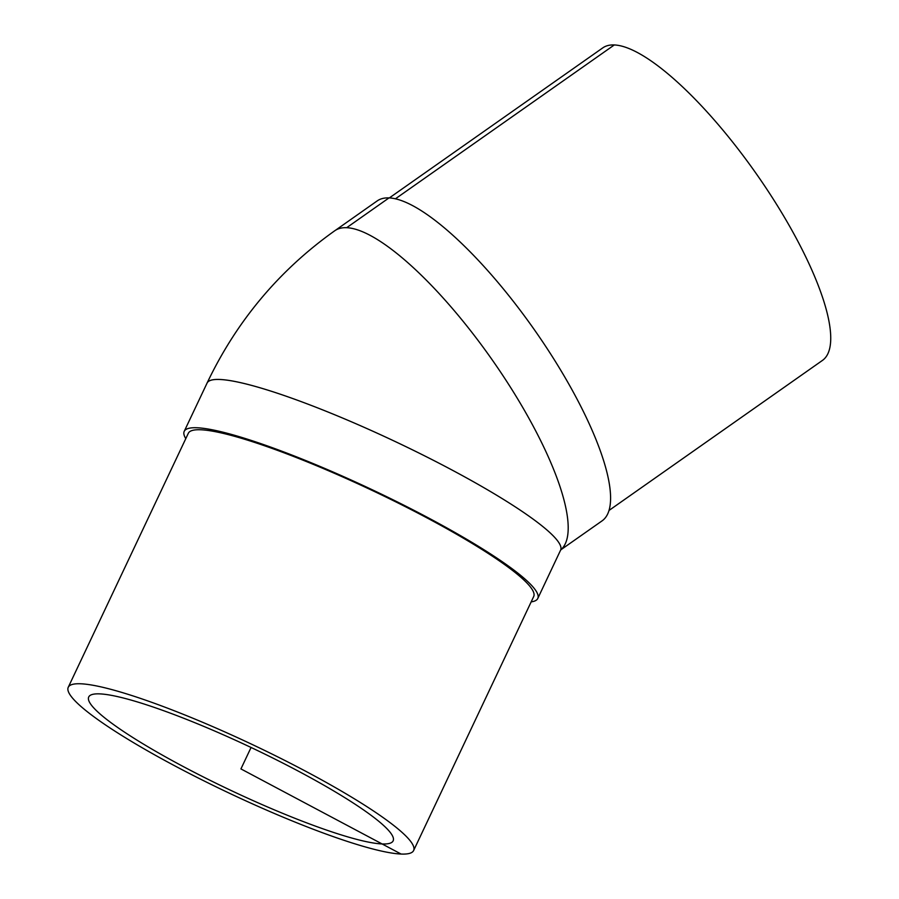 <?xml version="1.0" encoding="UTF-8"?>
<svg xmlns="http://www.w3.org/2000/svg" width="899" height="899" viewBox="0 0 899 899"><rect width="100%" height="100%" fill="white"/><g stroke="black" fill="none" stroke-linecap="round" stroke-linejoin="round"><path stroke-width="1.35" d="M382.109 843.959A168.36 23.722 25.3 0 1 206.523 778.545A168.36 23.722 25.3 0 1 88.72 696.972A168.36 23.722 25.3 0 1 99.767 693.882A168.36 23.722 25.3 0 1 275.352 759.295A168.36 23.722 25.3 0 1 393.144 840.868A168.36 23.722 25.3 0 1 382.109 843.959M335.552 230.223L377.175 200.927A195.532 54.502 54.9 0 1 389.009 197.904A195.532 54.502 54.9 0 1 556.773 363.724A195.532 54.502 54.9 0 1 602.083 520.858L560.774 549.862M389.334 197.926L602.746 47.894A191.004 53.243 54.9 0 1 614.298 44.95A191.004 53.243 54.9 0 1 767.465 190.161A191.004 53.243 54.9 0 1 822.439 360.42L609.028 510.441M206.871 383.491A195.532 27.543 25.3 0 1 207.051 383.064A195.532 27.543 25.3 0 1 219.873 379.479A195.532 27.543 25.3 0 1 423.8 455.445A195.532 27.543 25.3 0 1 560.605 550.188A195.532 27.543 25.3 0 1 560.392 550.593A195.532 27.543 25.3 0 0 395.605 441.724A195.532 27.543 25.3 0 0 206.871 383.491M560.785 549.75L560.605 550.188A195.51 27.543 -154.7 0 0 395.594 441.724A195.51 27.543 -154.7 0 0 207.073 383.075C236.617 321.033 279.207 270.262 334.799 230.728A195.532 54.502 -125.1 0 1 346.621 227.705A195.532 54.502 -125.1 0 1 502.024 374.242A195.532 54.502 -125.1 0 1 560.819 549.783M531.163 601.869A195.532 27.543 -154.7 0 0 537.782 598.476A195.532 27.543 -154.7 0 0 372.77 490.011A195.532 27.543 -154.7 0 0 184.216 431.351A195.532 27.543 -154.7 0 0 185.801 438.622M413.619 850.544L533.691 596.543A191.004 26.903 -154.7 0 0 372.501 490.584A191.004 26.903 -154.7 0 0 188.318 433.284L68.245 687.286A191.004 26.903 -154.7 0 0 201.893 779.838A191.004 26.903 -154.7 0 0 401.1 854.05A191.004 26.903 -154.7 0 0 413.619 850.544A191.004 26.903 -154.7 0 0 252.439 744.597A191.004 26.903 -154.7 0 0 68.245 687.286M401.1 854.05L240.932 768.915L251.068 747.474M346.666 227.705L389.009 197.904M395.414 198.814L614.298 44.95M207.073 383.075L184.216 431.351M560.583 550.177L537.782 598.476"/></g></svg>

